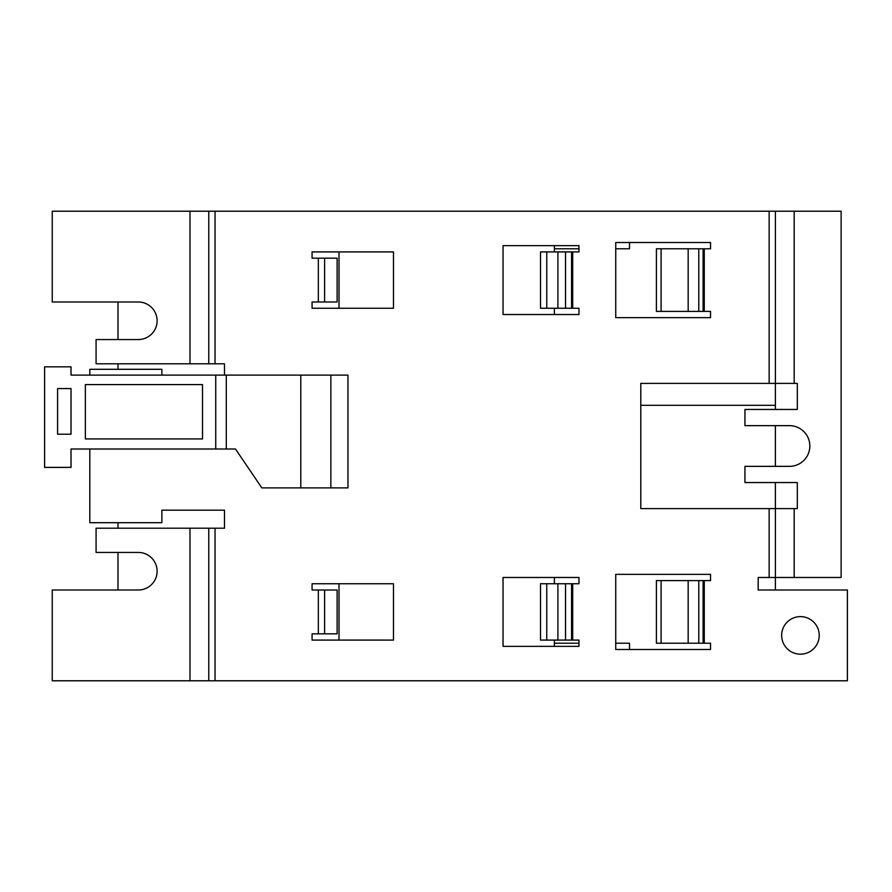 <?xml version="1.0" encoding="UTF-8"?>
<svg xmlns="http://www.w3.org/2000/svg" width="892" height="892" viewBox="0 0 892 892"><rect width="100%" height="100%" fill="white"/><g stroke="black" fill="none" stroke-linecap="round" stroke-linejoin="round"><path stroke-width="1.34" d="M781.66 635.394A18.788 18.788 0 0 0 800.447 654.182A18.788 18.788 0 0 0 819.224 635.394A18.788 18.788 0 0 0 800.447 616.617A18.788 18.788 0 0 0 781.66 635.394M157.115 571.226A18.788 18.788 0 0 0 138.338 552.438L96.08 552.438L96.08 528.209L208.773 528.209L208.773 680.786L52.249 680.786L52.249 590.002L138.338 590.002A18.788 18.788 0 0 0 157.115 571.226M775.393 211.214L769.138 211.214L769.138 383.393L640.791 383.393L640.791 508.607L797.314 508.607L797.314 482.55L744.943 482.55L744.943 466.349L789.487 466.349A20.349 20.349 0 0 0 809.836 446A20.349 20.349 0 0 0 789.487 425.651L744.943 425.651L744.943 409.45L797.314 409.45L797.314 383.393L775.393 383.393L775.393 211.214L841.134 211.214L841.134 577.481L775.393 577.481L775.393 482.55M157.115 320.774A18.788 18.788 0 0 0 138.338 301.998L52.249 301.998L52.249 211.214L208.773 211.214L208.773 363.791L96.08 363.791L96.08 339.562L138.338 339.562A18.788 18.788 0 0 0 157.115 320.774M775.393 409.45L775.393 383.393L769.138 383.393M775.393 590.002L775.393 577.481L758.178 577.481L758.178 590.002L847.4 590.002L847.4 680.786L215.039 680.786L215.039 528.209L224.494 528.209L224.494 510.179L161.876 510.179L161.876 522.701L89.813 522.701L89.813 449.01M775.393 466.349L775.393 425.651M546.763 251.912L571.571 251.912L571.571 308.253L540.507 308.253L540.507 251.912L546.763 251.912L546.763 308.253M703.097 248.779L656.401 248.779L656.401 311.386L704.267 311.386L704.267 248.779L703.097 248.779L703.097 311.386M661.095 248.779L661.095 311.386M656.401 643.221L656.401 580.614L698.782 580.614L698.782 643.221L656.401 643.221M661.095 643.221L661.095 580.614M546.763 583.747L540.507 583.747L540.507 640.088L557.901 640.088L557.901 583.747L546.763 583.747L546.763 640.088M557.901 583.747L565.539 583.747L565.539 640.088L557.901 640.088M202.506 384.586L85.364 384.586L85.364 438.942L202.506 438.942L202.506 384.586M324.599 258.167L337.12 258.167L337.12 301.998L324.599 301.998L324.599 258.167L318.344 258.167L318.344 301.998L324.599 301.998M698.782 643.221L704.267 643.221L704.267 580.614L698.782 580.614M565.539 640.088L572.709 640.088L572.709 583.747L565.539 583.747M324.599 590.002L337.12 590.002L337.12 633.833L324.599 633.833L324.599 590.002L318.344 590.002L318.344 633.833L324.599 633.833M208.773 211.214L208.773 363.791L215.039 363.791L215.039 211.214L208.773 211.214M215.039 528.209L208.773 528.209L208.773 680.786L215.039 680.786M215.73 449.01L226.289 449.01L226.289 375.119L71.026 375.119L71.026 366.835L44.6 366.835L44.6 467.397L71.026 467.397L71.026 449.01L215.73 449.01L215.73 375.119M71.026 434.203L71.026 388.566L57.601 388.566L57.601 434.203L71.026 434.203M226.289 449.01L235.488 449.01L261.824 487.891L330.865 487.891L330.865 375.119L226.289 375.119M330.865 487.891L347.969 487.891L347.969 375.119L330.865 375.119M571.571 308.253L572.709 308.253L572.709 251.912L571.571 251.912M318.344 590.002L312.077 590.002L312.077 583.747L393.472 583.747L393.472 640.088L312.077 640.088L312.077 633.833L318.344 633.833M318.344 301.998L312.077 301.998L312.077 308.253L393.472 308.253L393.472 251.912L312.077 251.912L312.077 258.167L318.344 258.167M572.709 251.912L578.975 251.912L578.975 245.646L503.043 245.646L503.043 314.519L578.975 314.519L578.975 308.253L572.709 308.253M572.709 640.088L578.975 640.088L578.975 646.354L503.043 646.354L503.043 577.481L578.975 577.481L578.975 583.747L572.709 583.747M554.378 245.646L554.378 251.912M554.378 308.253L554.378 314.519M89.813 375.119L89.813 369.299L161.876 369.299L161.876 375.119M339.005 308.253L339.005 251.912M704.267 248.779L710.534 248.779L710.534 242.512L615.736 242.512L615.736 317.652L710.534 317.652L710.534 311.386L704.267 311.386M769.138 211.214L215.039 211.214M224.494 375.119L224.494 363.791L215.039 363.791M554.378 577.481L554.378 583.747M554.378 640.088L554.378 646.354M704.267 580.614L710.534 580.614L710.534 574.348L615.736 574.348L615.736 649.487L710.534 649.487L710.534 643.221L704.267 643.221M339.005 640.088L339.005 583.747M554.378 248.779L578.975 248.779M615.736 248.779L629.518 248.779L629.518 242.512M629.518 649.487L629.518 643.221L615.736 643.221M578.975 643.221L554.378 643.221M117.989 552.438L117.989 590.002M117.989 528.209L117.989 522.701M775.393 405.303L640.791 405.303M710.534 317.652L615.736 317.652M117.989 301.998L117.989 339.562M117.989 363.791L117.989 369.299M688.167 580.614L688.167 643.221M688.167 248.779L688.167 311.386M557.901 308.253L557.901 251.912M189.985 211.214L189.985 363.791M794.181 577.481L794.181 508.607M794.181 383.393L794.181 211.214M189.985 528.209L189.985 680.786M698.782 248.779L698.782 311.386M565.539 251.912L565.539 308.253M703.097 580.614L703.097 643.221M571.571 583.747L571.571 640.088M300.782 487.891L300.782 375.119M769.138 508.607L769.138 577.481"/></g></svg>
